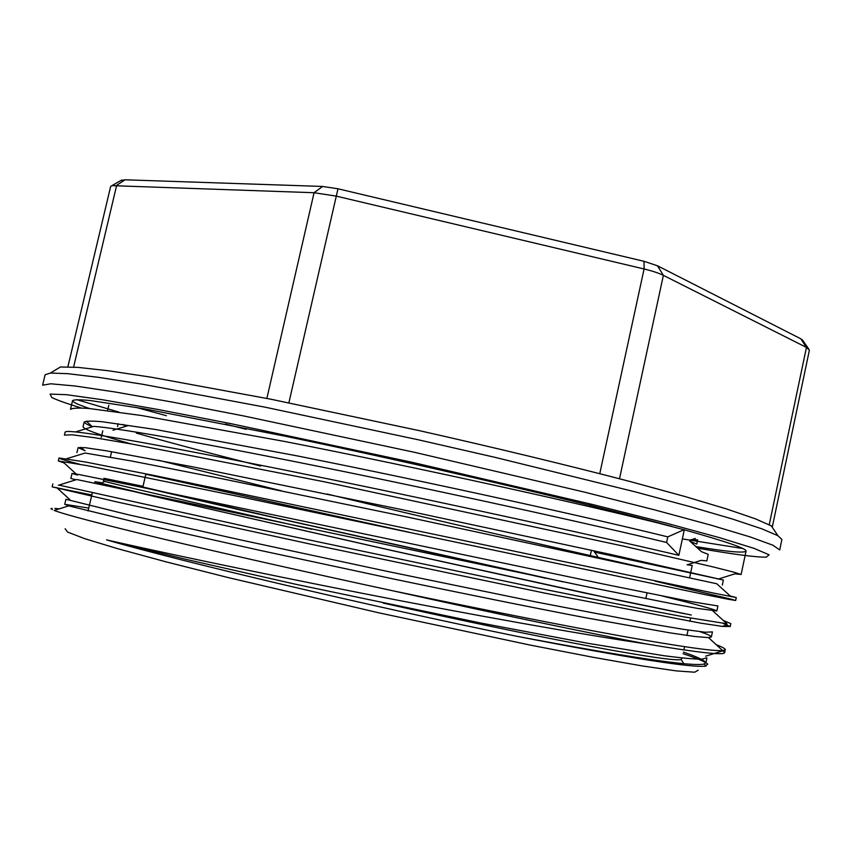 <?xml version="1.0" encoding="UTF-8"?>
<svg xmlns="http://www.w3.org/2000/svg" width="852" height="852" viewBox="0 0 852 852"><rect width="100%" height="100%" fill="white"/><g stroke="black" fill="none" stroke-linecap="round" stroke-linejoin="round"><path stroke-width="1.28" d="M65.231 432.134C65.348 431.346 68.778 431.282 75.487 431.932C103.177 434.616 201.924 452.87 334.08 480.113C466.182 507.345 607.146 538.496 678.863 555.334L684.294 529.827C726.543 541.67 747.119 548.773 746.043 551.137C744.211 553.257 727.501 551.745 695.903 546.611M89.471 408.513C78.15 404.689 72.516 402.048 72.569 400.6C73.975 399.588 79.832 399.567 90.142 400.525L143.243 408.598L285.1 436.192C420.398 464.287 586.836 503.287 671.578 526.344C586.101 504.853 420.164 467.972 284.334 441.411L141.773 415.552L88.565 408.438C78.288 407.778 72.367 408.055 70.801 409.279M54.411 510.518C65.04 514.597 100.717 523.948 161.454 538.592C222.457 553.172 306.805 572.288 393.049 590.841C479.037 608.882 562.022 625.357 620.788 635.986C679.236 646.412 713.177 651.29 722.624 650.598L725.254 649.693C725.297 648.67 722.304 647.019 716.266 644.73M58.916 485.086L258.475 529.273L535.535 587.582L645.656 609.627L684.593 616.986L726.788 623.749M730.665 623.568L723.284 620.437M79.406 464.159C65.977 460.655 59.193 458.6 59.054 458.003L85.168 461.944L156.363 475.927L714.477 593.258L736.149 597.54L730.185 595.953M281.426 490.827L158.302 460.187M393.049 590.841C492.605 613.025 587.827 632.908 646.476 643.974C578.604 633.931 469.345 614.388 360.652 592.992C251.979 571.554 155.81 551.137 106.553 539.87C178.973 561.042 370.865 606.443 516.631 636.252C629.83 658.223 692.974 668.17 706.084 666.072M136.309 433.093C170.847 442.944 212.318 453.924 260.712 466.055M734.914 573.811L740.984 574.461L733.955 572.193L712.496 566.772L623.973 546.249L324.41 481.806L131.464 443.977L94.05 437.64L72.132 434.797L64.677 435.106M655.188 581.181L731.186 599.19L735.532 600.468L728.332 599.286L706.691 594.952L242.117 497.174L87.426 465.671L58.564 460.996L64.219 463.019L77.234 475.001M722.847 623.323L730.058 626.518L722.613 626.422L700.685 623.153L545.717 593.312L310.234 544.066L117.8 502.126L52.441 486.929L91.824 494.98M705.648 656.189L722.933 650.822L724.562 652.621C724.424 655.529 698.395 652.653 646.476 643.974M697.607 548.156C732.986 554.279 755.884 557.283 766.278 557.165L769.111 554.812L754.137 548.4L719.642 537.708L665.337 522.894L592.928 504.576L412.336 462.338L230.935 423.657L157.62 409.407L102.176 399.695L66.413 394.678L50.13 394.103L51.695 397.437L52.76 397.969C58.096 400.472 67.553 403.795 81.121 407.959M684.294 529.827L588.924 504.948L671.578 526.344M696.553 544.045L689.715 541.19M689.609 577.731L692.207 565.494L687.063 564.748M697.575 539.827L690.599 539.731M655.337 581.085L682.132 586.432M590.18 556.058L591.437 550.254M142.795 487.237L145.83 474.223L409.865 532.404M698.203 670.236L694.678 672.217L676.275 670.897L642.227 665.934L592.864 657.243L529.997 645.039L378.693 612.801L228.07 577.549L166.002 561.83L117.629 548.677L84.71 538.666L67.5 532.021L65.157 528.73M135.702 407.299L166.428 415.712M781.902 539.476L777.876 535.674L761.699 528.772L732.443 519.038L689.939 506.599L634.932 491.796L495.449 457.449L417.416 439.589L264.961 407.149L142.295 384.188L98.544 377.351L67.926 373.687L50.353 373.048L45.092 374.784L42.621 385.168L50.8 383.794L74.88 385.977L115.68 392.069L172.807 402.176L244.311 416.074L414.573 452.327L584.057 492.019L654.677 509.89L710.664 525.066L750.175 536.93L772.902 545.205L779.718 549.934L781.902 539.476M742.784 548.528L682.367 538.901M118.811 412.059L76.627 399.62M50.353 373.048L60.417 366.988L77.958 367.382L108.172 370.726L151.124 377.191L270.947 399.226L419.408 430.665C496.535 448.035 570.18 465.852 631.226 481.827L684.933 496.514L726.543 508.953L755.319 518.793L771.348 525.897L777.876 535.674M246.164 429.323L225.407 424.051M772.253 527.239L809.389 350.129L806.439 347.424L663.378 275.356C658.788 273.087 652.355 270.968 644.08 268.976L336.135 196.098L314.068 192.722L111.953 185.64L110.611 186.599L67.872 366.839M120.835 180.539L125.042 179.793L322.599 186.45L337.978 188.782L644.037 261.308L657.488 265.781L800.784 338.798L802.872 340.555M52.089 508.303L50.939 508.697L52.355 509.666M707.629 664.07C705.392 661.823 697.192 658.362 683.059 653.697M59.225 508.857L54.89 508.399M102.027 483.009C99.78 482.669 99.578 482.796 101.441 483.382L168.44 499.677L392.591 550.648L617.104 599.968L684.667 613.749M691.26 615.006L586.176 593.386L392.58 550.701L153.296 496.215L101.09 483.585L94.945 481.71L102.336 482.828M682.154 658L681.121 659.523C675.956 660.939 646.604 656.7 593.067 646.806C539.412 636.753 462.402 620.767 383.293 603.109M545.93 578.316L241.925 510.359L103.987 478.313L143.008 486.322M563.097 581.852L277.422 518.165L135.127 485.225L134.967 485.885M311.832 529.305C192.254 502.35 112.624 483.819 104.7 481.359L103.38 480.879L103.987 478.313M597.55 557.655L597.784 556.58L593.503 550.701M708.182 554.29L701.526 551.713L689.992 541.254M706.787 560.893L700.94 560.36M92.346 426.671C86.968 424.52 84.391 422.965 84.604 421.985C86.084 420.941 91.931 420.867 102.155 421.729L155.415 429.483L296.975 455.852C430.984 482.466 590.66 517.835 667.787 536.877L684.22 529.635M594.536 552.117L723.21 580.01L610.959 554.524L401.793 509.602L191.966 466.683L106.596 450.846L85.221 447.683L78.16 447.651L85.094 450.751M717.64 605.9L690.088 601.448L604.92 584.344L135.351 485.97L79.172 474.564L72.399 473.52L77.425 475.043M712.283 631.896L705.349 632.237L683.911 629.415L647.903 623.344L535.802 601.917L387.607 571.458L239.731 539.731L128.62 514.832L65.987 499.304M706.649 657.882L701.686 659.192C694.156 659.171 681.653 658.021 664.177 655.752L588.008 643.335L480.368 622.95L294.888 584.089L185.448 559.231L106.553 539.87M516.631 636.252C629.064 657.435 691.504 666.711 703.954 664.07L705.658 662.92C705.499 660.79 698.076 657.18 683.4 652.089M88.746 508.09L64.997 504.373L68.778 505.875L149.856 525.684L258.284 549.998L392.868 578.859C462.636 593.461 529.294 606.943 584.334 617.508L669.406 632.77L694.817 636.497L708.534 637.626L711.292 636.934C711.207 635.965 707.437 634.207 700.003 631.683M75.913 479.793L71.163 478.526M76.957 479.57L587.273 586.794L671.6 603.599L697.586 608.413L716.851 610.98C715.147 609.574 696.957 604.579 662.281 595.995M85.349 453.083L132.284 461.134L221.243 478.579L406.873 516.951L716.489 583.705M642.525 567.411C560.488 548.944 437.63 520.764 327.147 494.032M130.931 443.881C99.652 435.063 83.762 429.419 83.251 426.937M94.284 426.415C121.282 428.386 216.855 445.553 341.098 470.975C465.799 496.428 597.88 525.865 666.594 542.458L667.787 536.877M678.863 555.334L666.594 542.458M266.868 398.416L314.068 192.722L322.599 186.45M125.042 179.793L116.671 185.331L73.602 367.084M599.765 473.659L644.08 268.976L644.037 261.308M337.978 188.782L288.881 402.826M769.239 524.747L806.439 347.424L800.784 338.798M657.488 265.781L663.378 275.356L619.5 478.749M724.679 652.653L725.297 649.693M730.175 626.55L730.792 623.589M735.659 600.5L736.266 597.572M741.123 574.493L746.043 551.137M52.153 486.865L52.845 483.925M58.287 460.932L58.99 457.993M64.411 435.052L65.114 432.113M70.524 409.216L72.569 400.6M696.755 544.087L697.65 539.848M110.334 457.109L111.601 451.688M117.512 426.522L118.183 423.7M645.837 598.583L647.051 592.939M705.626 665.561L707.735 664.23M802.328 339.778L808.644 348.809M121.729 180.038L111.953 185.64M683.858 649.927L684.55 646.679M686.936 635.443L688.075 630.043M689.928 621.31L690.61 618.083M88.054 510.987L92.293 492.988M94.583 483.222L94.945 481.71M681.121 659.523L683.815 663.697M104.7 481.359L101.441 483.382M128.056 425.617L113.018 430.239M687.244 564.812L701.1 560.392M124.445 425.51L123.263 424.413M691.004 539.827L695.36 538.443M108.8 405.254L107.565 410.526M102.783 430.856L101.228 437.427M708.236 554.301L706.83 560.904M92.282 426.682L86.329 421.154M718.172 579.126L734.935 573.811M84.689 450.665L81.068 447.321M729.962 599.595L731.229 599.201M722.358 626.39L727.235 624.867M69.907 499.698L56.743 487.621M705.871 662.973L706.936 657.946M711.367 636.945L712.432 631.928M716.851 610.98L717.906 605.964M722.315 585.058L723.38 580.042M64.741 504.309L65.923 499.293M70.844 478.451L72.026 473.435M76.936 452.657L78.118 447.641M83.017 426.884L84.199 421.889M54.177 510.444L68.746 505.864M706.127 666.03L704.05 664.102M708.534 637.637L722.656 650.598M76.744 479.538L58.309 485.278M712.794 610.852L726.926 623.77M85.115 453.019L66.701 458.706M716.777 583.758L730.909 596.613M93.869 426.32L75.508 431.932"/></g></svg>

